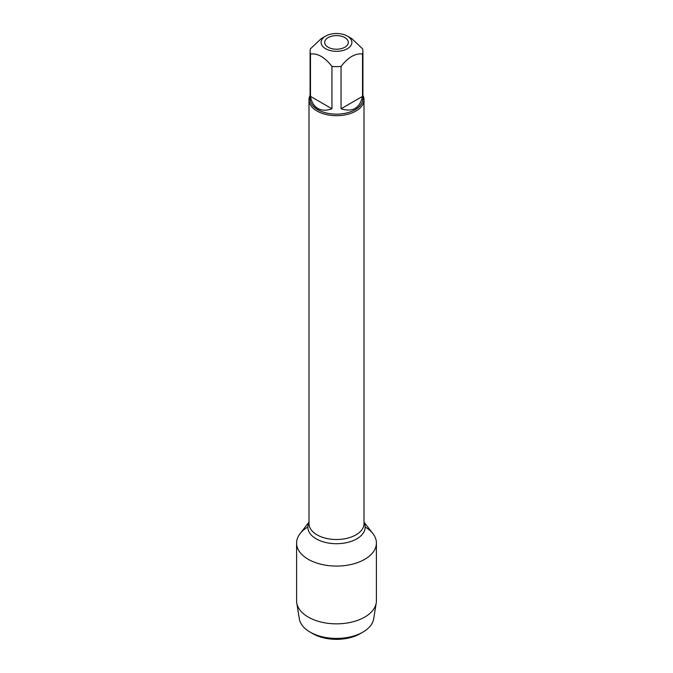 <?xml version="1.0" encoding="UTF-8"?>
<svg xmlns="http://www.w3.org/2000/svg" width="673" height="673" viewBox="0 0 673 673"><rect width="100%" height="100%" fill="white"/><g stroke="black" fill="none" stroke-linecap="round" stroke-linejoin="round"><path stroke-width="1.01" d="M362.915 95.347A27.509 15.883 180 0 1 364.009 99.789A27.509 15.883 180 0 1 336.5 115.68A27.509 15.883 180 0 1 308.991 99.789A27.509 15.883 180 0 1 310.085 95.347M364.009 522.13L372.926 533.639A39.9 23.033 180 0 1 336.5 566.077A39.9 23.033 180 0 1 300.074 533.639L308.991 522.13M328.163 47.228A11.794 6.806 0 0 0 341.009 48.7A11.794 6.806 0 0 0 348.294 42.416A11.794 6.806 0 0 0 336.5 35.602A11.794 6.806 0 0 0 324.706 42.416A11.794 6.806 0 0 0 328.163 47.228M325.606 48.7A15.403 8.892 0 0 0 347.394 48.7A15.403 8.892 0 0 0 347.394 36.123A15.403 8.892 0 0 0 339.158 33.65A15.403 8.892 0 0 0 325.606 36.123A15.403 8.892 0 0 0 325.606 48.7M341.051 108.782C352.686 112.408 359.845 108.277 362.52 96.39L341.051 108.782L341.051 66.417C348.21 57.23 355.361 53.1 362.52 54.025A26.415 15.252 0 0 0 362.915 51.4A26.415 15.252 0 0 0 362.52 48.767L351.786 38.655L347.394 36.123M362.52 96.39L362.52 54.025M325.606 36.123L321.214 38.655L310.48 48.767A26.415 15.252 0 0 0 310.085 51.4A26.415 15.252 0 0 0 310.48 54.025C317.639 53.1 324.79 57.23 331.949 66.417A26.415 15.252 0 0 0 341.051 66.417M310.48 96.39C311.49 102.111 313.929 106.132 317.824 108.454C321.778 110.666 326.489 110.776 331.949 108.782L310.48 96.39L310.48 54.025M331.949 108.782L331.949 66.417M362.915 51.4L362.915 98.897A26.415 15.252 180 0 1 346.603 112.98A26.415 15.252 180 0 1 317.824 109.674A26.415 15.252 180 0 1 310.085 98.897L310.085 51.4M362.907 632.098L360.122 633.697A33.406 19.29 180 0 1 312.878 633.697L310.102 632.098A37.335 21.561 0 0 0 362.907 632.098A37.335 21.561 0 0 0 373.683 618.84L376.232 602.932A39.9 23.033 180 0 1 350.053 622.475A39.9 23.033 180 0 1 308.284 617.099A39.9 23.033 180 0 1 296.768 602.932A39.9 23.033 180 0 1 296.6 600.804L296.6 543.044A39.9 23.033 180 0 1 307.83 527.018M365.17 527.018A39.9 23.033 180 0 1 376.4 543.044L376.4 600.804A39.9 23.033 180 0 1 376.232 602.932M376.4 543.044A39.9 23.033 180 0 1 351.769 564.327A39.9 23.033 180 0 1 308.284 559.33A39.9 23.033 180 0 1 296.6 543.044M296.768 602.932L299.317 618.84A37.335 21.561 0 0 0 310.093 632.098A37.335 21.561 0 0 0 310.102 632.098L312.878 633.697M308.991 99.789L308.991 523.628A27.509 15.883 0 0 0 336.5 539.51A27.509 15.883 0 0 0 364.009 523.628L364.009 99.789M364.009 522.5A28.67 16.556 180 0 1 336.5 543.708A28.67 16.556 180 0 1 308.991 522.5"/></g></svg>
